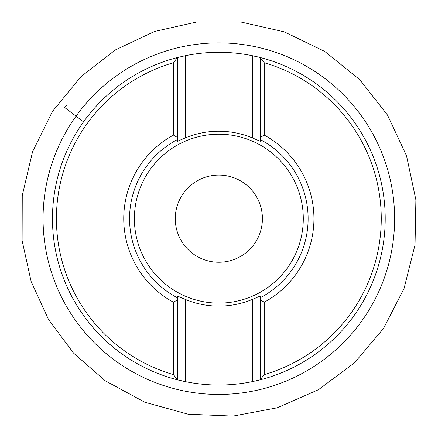 <?xml version="1.0" encoding="UTF-8"?>
<svg xmlns="http://www.w3.org/2000/svg" width="438" height="438" viewBox="0 0 438 438"><rect width="100%" height="100%" fill="white"/><g stroke="black" fill="none" stroke-linecap="round" stroke-linejoin="round"><path stroke-width="0.66" d="M44.446 240.697A175.78 175.78 0 0 1 300.276 62.891A175.78 175.78 0 0 1 319.16 363.009A175.78 175.78 0 0 1 44.446 240.697M303.293 218.666A84.457 84.457 0 0 0 218.841 134.209A84.457 84.457 0 0 0 134.384 218.666A84.457 84.457 0 0 0 218.841 303.123A84.457 84.457 0 0 0 303.293 218.666M175.266 218.666A43.576 43.576 0 0 1 240.626 180.932A43.576 43.576 0 0 1 240.626 256.405A43.576 43.576 0 0 1 175.266 218.666M173.464 62.722L177.423 57.531L177.423 137.483L173.464 135.096L173.464 62.722A162.41 162.41 0 0 0 173.464 374.61L173.464 302.236L177.423 299.849L177.423 296.039L185.345 299.433A87.436 87.436 0 0 0 252.332 299.433L260.254 296.039L260.254 299.849L264.218 302.236A95.095 95.095 0 0 0 264.218 135.096L264.218 62.722L260.254 57.531L260.254 141.293L260.254 137.483L264.218 135.096M173.464 135.096A95.095 95.095 0 0 0 173.464 302.236M260.254 296.039L260.254 379.801L264.218 374.61L264.218 302.236M264.218 374.61A162.41 162.41 0 0 0 264.218 62.722M185.345 55.697L177.423 57.531A166.374 166.374 0 0 0 185.345 381.635A166.374 166.374 0 0 0 252.332 381.635L260.254 379.801A166.374 166.374 0 0 0 252.332 55.697A166.374 166.374 0 0 0 185.345 55.697L185.345 137.899A87.436 87.436 0 0 1 252.332 137.899L260.254 141.293M173.464 374.61L177.423 379.801A166.374 166.374 0 0 0 185.345 381.635L177.423 379.801L177.423 296.039M252.332 55.697L260.254 57.531A166.374 166.374 0 0 0 252.332 55.697L252.332 137.899M177.423 141.293L177.423 137.483L177.423 141.293L185.345 137.899M260.254 297.763A89.286 89.286 0 0 0 260.254 139.569M177.423 139.569A89.286 89.286 0 0 0 177.423 297.763M83.538 121.852L64.528 107.387L66.768 105.29M252.332 381.635L252.332 299.433M185.345 299.433L185.345 381.635M22.114 240.577L22.25 195.589L32.538 151.794L52.45 111.455L80.953 76.65L115.254 49.992L154.543 31.459L196.93 21.944L240.374 21.9L284.246 31.843L324.744 51.438L359.768 79.672L387.515 115.079L406.546 155.846L415.886 199.848L415.043 244.831L404.071 288.456L383.524 328.478L354.479 362.828L318.421 389.732L277.221 407.8L233.005 416.1L188.061 414.2L144.704 402.199L105.175 380.721L73.617 353.165L48.558 319.592L31.131 281.492L22.114 240.577"/></g></svg>
